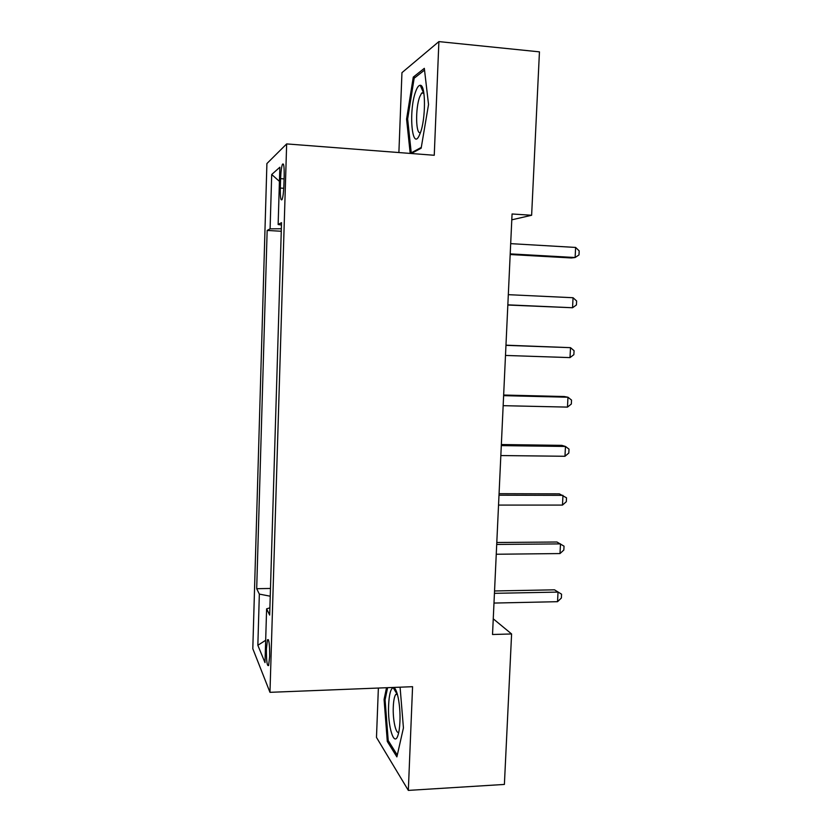 <?xml version="1.0" encoding="UTF-8"?>
<svg xmlns="http://www.w3.org/2000/svg" width="832" height="832" viewBox="0 0 832 832"><rect width="100%" height="100%" fill="white"/><g stroke="black" fill="none" stroke-linecap="round" stroke-linejoin="round"><path stroke-width="1.25" d="M269.662 656.396C269.693 644.145 268.954 638.612 267.467 639.787L266.417 648.898C266.375 661.034 267.103 666.567 268.622 665.486L269.662 656.396M378.373 688.043L376.48 737.422L408.335 790.4L504.39 784.43L511.597 633.963L493.251 618.821M266.906 163.55L252.803 648.71L269.974 692.328L286.655 143.915L266.906 163.55M286.655 143.915L434.252 155.272L438.89 41.6L401.95 72.665L398.892 152.547M511.794 219.825L531.627 215.259L512.065 213.98L492.523 634.504L511.597 633.963M280.602 178.651L280.322 188.074C280.207 197.486 280.8 201.271 282.121 199.441C283.026 196.841 283.618 192.15 283.889 185.359L284.18 175.739C284.284 166.317 283.691 162.542 282.391 164.403C281.466 167.076 280.862 171.829 280.602 178.651L284.076 178.901M281.351 228.758L270.098 228.842L267.155 230.433L256.693 588.702L270.473 588.453M270.098 228.842L271.7 174.502L279.854 167.232L278.138 224.505L281.466 225.004M269.89 607.838L266.614 608.847L269.672 615.066L281.528 222.664L278.138 224.505M266.614 608.847L265.002 662.626L257.847 645.289L259.345 594.1L256.693 588.702M438.89 41.6L539.448 51.854L531.627 215.259M408.335 790.4L412.568 686.691L269.974 692.328M267.155 230.433L281.268 231.254M259.345 594.1L270.244 596.211M279.427 181.355L271.7 174.502M257.847 645.289L265.668 640.286M411.299 153.504L421.148 148.21L428.532 104.53L424.33 68.338L413.275 77.106L406.578 119.142L410.197 153.421M386.526 687.721L384.082 699.431L387.296 741.447L396.885 756.891L403.437 727.906L400.088 687.18M407.67 119.236L406.578 119.142M415.366 77.303L413.275 77.106M388.721 741.374L387.296 741.447M385.174 699.39L384.082 699.431M510.182 254.53L571.366 257.962L575.12 257.525L510.214 253.874M575.63 247.437L579.197 250.9L578.989 254.914L575.12 257.525L575.63 247.437L510.692 243.641M507.832 305.032L572.551 307.746L507.842 304.845M573.061 297.731L576.628 300.986L576.42 304.97L572.551 307.746L573.061 297.731L508.321 294.674M505.96 345.353L570.513 347.662L570.003 357.604L505.492 355.441M505.97 345.176L570.513 347.662L574.07 350.709L573.862 354.671L570.003 357.604M503.62 395.658L567.975 397.238L567.476 407.108L503.162 405.673M503.651 395.034L564.325 396.531L567.975 397.238L571.532 400.088L571.334 404.03L567.476 407.108M501.301 445.609L565.469 446.462L564.97 456.269L500.843 455.551M501.353 444.538L561.85 445.359L565.469 446.462L569.015 449.124L568.818 453.034L564.97 456.269M420.254 133.089C425.87 119.236 425.849 84.5 420.243 85.29C418.694 85.259 417.154 87.37 415.646 91.624C408.148 111.727 412.287 153.972 419.983 133.775L420.254 133.089M423.758 92.383L421.637 93.059L419.692 96.897C415.23 108.545 415.782 135.325 420.462 132.517M421.283 147.42L411.237 152.838L407.649 118.997L414.159 78.25L424.538 70.086M412.381 152.922L411.237 152.838M388.627 705.006C387.514 725.962 394.17 748.197 398.05 735.041C399.058 731.806 399.693 727.324 399.932 721.604C400.722 705.255 396.874 686.483 393.182 687.669C390.686 688.646 389.168 694.418 388.627 705.006M397.238 693.742L395.71 694.481C394.378 696.54 393.567 700.648 393.286 706.805C392.673 719.295 395.762 734.074 398.746 732.337M397.29 755.092L388.211 740.542L385.081 699.816L387.618 687.669M499.002 495.196L562.973 495.352L562.474 505.086L498.545 505.076M499.065 493.688L559.385 493.854L566.519 497.817L566.322 501.696L562.474 505.086M496.714 544.44L560.487 543.889L559.998 553.561L496.257 554.247M496.798 542.495L556.941 542.006L564.034 546.166L563.836 550.025L559.998 553.561M494.437 593.33L558.033 592.093L557.534 601.692L493.99 603.065M494.551 590.97L554.507 589.826L561.569 594.194L561.371 598.021L557.534 601.692M554.507 589.826L561.569 594.194M283.754 188.302L280.322 188.074M268.455 639.756L267.467 639.787M283.535 164.486L282.391 164.403M423.218 92.175L420.243 85.29M423.894 93.267L421.637 93.059M397.426 694.408L395.71 694.481M396.802 693.69L393.182 687.669"/></g></svg>

